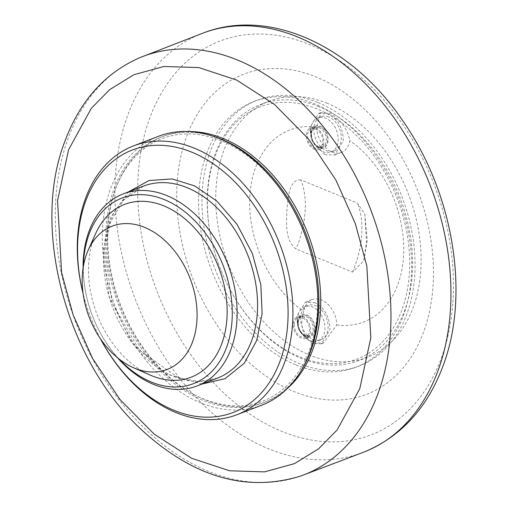 <?xml version="1.0" encoding="UTF-8"?>
<svg xmlns="http://www.w3.org/2000/svg" width="508" height="508" viewBox="0 0 508 508"><rect width="100%" height="100%" fill="white"/><g stroke="black" fill="none" stroke-linecap="round" stroke-linejoin="round"><path stroke-width="0.38" stroke-dasharray="2.54 1.91" d="M177.209 181.997A171.45 120.733 -111 0 0 294.107 391.636A171.45 120.733 -111 0 0 433.013 286.582A171.45 120.733 -111 0 0 316.116 76.943A171.45 120.733 -111 0 0 177.209 181.997M295.98 364.89A142.303 100.209 -111 0 0 356.102 367.144A142.303 100.209 -111 0 0 409.397 238.208A142.303 100.209 -111 0 0 314.242 103.696A142.303 100.209 -111 0 0 254.121 101.435A142.303 100.209 -111 0 0 200.831 230.378A142.303 100.209 -111 0 0 295.98 364.89M317.652 102.387A142.303 100.209 -111 0 0 257.531 100.127A142.303 100.209 -111 0 0 204.241 229.07A142.303 100.209 -111 0 0 299.39 363.582A142.303 100.209 -111 0 0 359.512 365.836A142.303 100.209 -111 0 0 412.807 236.899A142.303 100.209 -111 0 0 317.652 102.387M299.853 356.972A135.103 95.142 -111 0 0 409.308 274.187A135.103 95.142 -111 0 0 317.189 108.991A135.103 95.142 -111 0 0 214.249 250.698A135.103 95.142 -111 0 0 226.606 282.892A135.103 95.142 -111 0 0 299.853 356.972M318.687 106.578A137.16 96.59 -111 0 0 260.737 104.407A137.16 96.59 -111 0 0 214.173 250.444A137.16 96.59 -111 0 0 226.72 283.127A137.16 96.59 -111 0 0 301.085 358.337A137.16 96.59 -111 0 0 359.029 360.515A137.16 96.59 -111 0 0 410.4 236.233A137.16 96.59 -111 0 0 318.687 106.578M327.235 103.302A137.16 96.59 -111 0 0 269.284 101.124A137.16 96.59 -111 0 0 217.919 225.406A137.16 96.59 -111 0 0 309.632 355.054A137.16 96.59 -111 0 0 367.576 357.232A137.16 96.59 -111 0 0 418.948 232.95A137.16 96.59 -111 0 0 327.235 103.302M313.296 342.932L323.456 343.002L336.785 324.955A22.289 15.697 -111 0 0 321.532 299.955A22.289 15.697 -111 0 0 312.115 299.606A22.289 15.697 -111 0 0 303.727 311.436C299.371 325.895 302.558 336.398 313.296 342.932M316.725 127.07A22.289 15.697 -111 0 0 331.978 152.095A22.289 15.697 -111 0 0 341.395 152.444A22.289 15.697 -111 0 0 349.777 140.64C347.567 128.695 340.798 119.564 329.463 113.246L320.796 112.605L316.725 127.07A102.87 72.441 -111 0 0 249.968 194.564A102.87 72.441 -111 0 0 303.727 311.436M314.712 302.571C324.733 307.931 329.8 317.011 329.908 329.825L321.266 343.84L311.855 343.484L299.771 331.26L297.732 325.952L296.659 316.23L305.295 302.222L314.712 302.571M306.984 315.036A11.659 8.211 69 0 1 314.935 329.292A11.659 8.211 69 0 1 310.413 336.62A11.659 8.211 69 0 1 305.492 336.436A11.659 8.211 69 0 1 299.168 330.041A11.659 8.211 69 0 1 298.101 327.26A11.659 8.211 69 0 1 297.542 322.18A11.659 8.211 69 0 1 302.063 314.852A11.659 8.211 69 0 1 306.984 315.036M302.666 316.694A11.659 8.211 69 0 1 310.464 327.711A11.659 8.211 69 0 1 306.095 338.277A11.659 8.211 69 0 1 301.174 338.093A11.659 8.211 69 0 1 293.376 327.069A11.659 8.211 69 0 1 297.745 316.509A11.659 8.211 69 0 1 302.666 316.694M294.246 324.256A10.287 7.245 -111 0 0 297.707 334.226A10.287 7.245 -111 0 0 305.606 336.995A10.287 7.245 -111 0 0 309.594 330.53A10.287 7.245 -111 0 0 306.134 320.561A10.287 7.245 -111 0 0 298.234 317.786A10.287 7.245 -111 0 0 294.246 324.256M297.561 318.218A18.345 12.916 -111 0 0 298.444 326.219A18.345 12.916 -111 0 0 300.126 330.587A18.345 12.916 -111 0 0 317.817 340.938A18.345 12.916 -111 0 0 324.93 329.406A18.345 12.916 -111 0 0 318.764 311.626A18.345 12.916 -111 0 0 304.673 306.686A18.345 12.916 -111 0 0 297.561 318.218M300.673 317.024A18.345 12.916 -111 0 0 306.845 334.797A18.345 12.916 -111 0 0 320.935 339.744A18.345 12.916 -111 0 0 328.047 328.212A18.345 12.916 -111 0 0 321.875 310.432A18.345 12.916 -111 0 0 307.784 305.492A18.345 12.916 -111 0 0 300.673 317.024M325.158 154.711L312.966 142.431L310.94 137.147L309.874 127.489L318.554 113.468L328.022 113.798C338.099 119.132 343.192 128.207 343.306 141.014L334.626 155.042L325.158 154.711M320.192 126.219A11.659 8.211 69 0 1 328.136 140.475A11.659 8.211 69 0 1 323.621 147.803A11.659 8.211 69 0 1 318.694 147.618A11.659 8.211 69 0 1 312.376 141.224A11.659 8.211 69 0 1 311.309 138.443A11.659 8.211 69 0 1 310.744 133.363A11.659 8.211 69 0 1 315.265 126.035A11.659 8.211 69 0 1 320.192 126.219M315.868 127.876A11.659 8.211 69 0 1 323.666 138.894A11.659 8.211 69 0 1 319.303 149.46A11.659 8.211 69 0 1 314.376 149.276A11.659 8.211 69 0 1 306.578 138.252A11.659 8.211 69 0 1 310.947 127.692A11.659 8.211 69 0 1 315.868 127.876M315.786 129.134A10.287 7.245 -111 0 0 311.436 128.969A10.287 7.245 -111 0 0 307.581 138.29A10.287 7.245 -111 0 0 314.465 148.012A10.287 7.245 -111 0 0 318.808 148.177A10.287 7.245 -111 0 0 322.663 138.855A10.287 7.245 -111 0 0 315.786 129.134M310.763 129.4A18.345 12.916 -111 0 0 311.652 137.401A18.345 12.916 -111 0 0 313.328 141.77A18.345 12.916 -111 0 0 323.272 151.828A18.345 12.916 -111 0 0 331.025 152.121A18.345 12.916 -111 0 0 338.137 140.589A18.345 12.916 -111 0 0 325.628 118.161A18.345 12.916 -111 0 0 317.875 117.869A18.345 12.916 -111 0 0 310.763 129.4M328.74 116.961A18.345 12.916 -111 0 0 320.993 116.675A18.345 12.916 -111 0 0 314.122 133.293A18.345 12.916 -111 0 0 326.39 150.635A18.345 12.916 -111 0 0 334.137 150.927A18.345 12.916 -111 0 0 341.008 134.303A18.345 12.916 -111 0 0 328.74 116.961M336.785 324.955A102.87 72.441 -111 0 0 403.441 257.442A102.87 72.441 -111 0 0 349.777 140.64M300.838 179.921C288.823 179.019 288.246 198.076 286.912 209.734C286.588 221.755 284.524 240.246 296.012 248.958L352.571 272.085L363.747 260.712L366.497 242.272L364.795 214.071L357.397 203.048L300.838 179.921A75.228 44.539 -67.8 0 1 305.105 211.88A75.228 44.539 -67.8 0 1 296.012 248.958M287.376 388.468A142.303 100.209 69 0 1 265.182 402.038A142.303 100.209 69 0 1 155.912 363.69A142.303 100.209 69 0 1 108.039 225.781A142.303 100.209 69 0 1 163.208 136.328A142.303 100.209 69 0 1 188.779 131.566M302.457 368.459A142.303 100.209 69 0 1 263.366 402.736A142.303 100.209 69 0 1 154.089 364.388A142.303 100.209 69 0 1 106.216 226.479A142.303 100.209 69 0 1 161.385 137.027A142.303 100.209 69 0 1 213.373 136.354M310.477 251.454A140.589 99.003 69 0 1 203.352 398.907A140.589 99.003 69 0 1 107.499 227A140.589 99.003 69 0 1 221.399 140.856A140.589 99.003 69 0 1 297.618 217.945M261.703 405.213A144.018 101.416 69 0 1 200.857 402.927A144.018 101.416 69 0 1 104.565 266.795A144.018 101.416 69 0 1 158.502 136.296M100.451 338.792A144.018 101.416 69 0 1 97.777 333.553A144.018 101.416 69 0 1 84.607 299.231A144.018 101.416 69 0 1 83.083 293.548M100.533 338.912A140.589 99.003 69 0 1 97.58 333.159A140.589 99.003 69 0 1 84.722 299.656A140.589 99.003 69 0 1 83.064 293.402M202.076 384.023L166.205 373.996L132.175 343.103L108.915 296.075L103.53 248.799L110.725 217.195L128.359 191.941M117.513 357.753A102.87 72.441 69 0 1 97.72 327.946A102.87 72.441 69 0 1 88.316 303.435A102.87 72.441 69 0 1 83.083 268.04M119.024 358.972A99.441 70.028 69 0 1 97.53 327.552A99.441 70.028 69 0 1 88.436 303.854A99.441 70.028 69 0 1 83.388 266.122M150.165 375.056A92.583 65.195 69 0 1 95.771 233.331M452.914 302.26A210.884 148.501 -111 0 0 332.981 56.49A210.884 148.501 -111 0 0 149.695 118.231A210.884 148.501 -111 0 0 138.284 173.622A210.884 148.501 -111 0 0 258.21 419.392A210.884 148.501 -111 0 0 441.503 357.651A210.884 148.501 -111 0 0 452.914 302.26M364.827 451.739A224.422 158.039 69 0 1 268.522 448.767A224.422 158.039 69 0 1 127.654 115.411A224.422 158.039 69 0 1 204.013 32.722M140.487 57.404A224.155 157.848 -111 0 0 68.053 138.506A224.155 157.848 -111 0 0 208.756 471.468A224.155 157.848 -111 0 0 301.098 475.901M297.758 322.904A10.287 7.245 -111 0 0 301.219 332.873A10.287 7.245 -111 0 0 309.118 335.648A10.287 7.245 -111 0 0 313.106 329.178A10.287 7.245 -111 0 0 309.645 319.208A10.287 7.245 -111 0 0 301.746 316.44A10.287 7.245 -111 0 0 297.758 322.904M314.287 329.025A10.789 7.595 69 0 1 308.4 336.163A10.789 7.595 69 0 1 299.695 329.717A10.789 7.595 69 0 1 298.71 327.146A10.789 7.595 69 0 1 298.19 322.44A10.789 7.595 69 0 1 306.934 315.83A10.789 7.595 69 0 1 314.287 329.025M319.297 127.787A10.287 7.245 -111 0 0 314.954 127.622A10.287 7.245 -111 0 0 310.966 134.087A10.287 7.245 -111 0 0 317.976 146.666A10.287 7.245 -111 0 0 322.326 146.831A10.287 7.245 -111 0 0 326.314 140.36A10.287 7.245 -111 0 0 319.297 127.787M327.489 140.208A10.789 7.595 69 0 1 321.602 147.345A10.789 7.595 69 0 1 312.903 140.9A10.789 7.595 69 0 1 311.912 138.328A10.789 7.595 69 0 1 311.391 133.623A10.789 7.595 69 0 1 320.135 127.013A10.789 7.595 69 0 1 327.489 140.208M352.571 272.085A75.228 44.539 112.2 0 0 361.664 235.001A75.228 44.539 112.2 0 0 357.397 203.048M173.952 376.504A102.87 72.441 -111 0 0 217.411 378.136L198.59 381.464L178.333 377.736L139.408 350.222L112.192 303.086L104.68 249.911L110.623 221.882L123.59 200.108L143.694 186.055A102.87 72.441 -111 0 0 103.816 250.717A102.87 72.441 -111 0 0 173.952 376.504M254.121 101.435L257.531 100.127M269.284 101.124L260.737 104.407M323.456 343.002L321.266 343.84M306.095 338.277L310.413 336.62M300.126 330.587L299.695 329.717C301.828 334.302 304.971 336.277 309.118 335.648L305.606 336.995M298.234 317.786L301.746 316.44C299.911 316.757 298.723 318.783 298.19 322.504L298.444 326.219M320.935 339.744L317.817 340.938M307.784 305.492L304.673 306.686M297.745 316.509L302.063 314.852M299.168 330.041L299.771 331.26M298.101 327.26L297.732 325.952M320.796 112.605L318.554 113.468M341.395 152.444L334.626 155.042M319.303 149.46L323.621 147.803M311.652 137.401L311.398 133.687C311.925 129.965 313.112 127.94 314.954 127.622L311.436 128.969M318.808 148.177L322.326 146.831C318.173 147.46 315.03 145.485 312.903 140.9L313.328 141.77M320.993 116.675L317.875 117.869M334.137 150.927L331.025 152.121M310.947 127.692L315.265 126.035M312.376 141.224L312.966 142.437M311.309 138.443L310.94 137.147M312.115 299.606L305.295 302.222M364.795 214.071L367.265 240.5L363.747 260.712M367.576 357.232L359.029 360.515M356.102 367.144L359.512 365.836M263.366 402.736L265.182 402.038M97.58 333.159L97.777 333.553M84.722 299.656L84.607 299.231M97.53 327.552L97.72 327.946M88.436 303.854L88.316 303.435M161.385 137.027L163.208 136.328"/><path stroke-width="0.76" d="M188.779 131.566A142.303 100.209 69 0 1 320.351 312.585A142.303 100.209 69 0 1 287.376 388.468M213.373 136.354A142.303 100.209 69 0 1 318.529 313.284A142.303 100.209 69 0 1 302.457 368.459M83.083 293.548A144.018 101.416 69 0 1 133.496 145.891L158.502 136.296A144.018 101.416 69 0 1 219.342 138.582A144.018 101.416 69 0 1 297.428 217.551L297.618 217.945A140.589 99.003 69 0 1 310.477 251.454L310.598 251.873A144.018 101.416 69 0 1 261.703 405.213L236.703 414.807A144.018 101.416 69 0 1 175.857 412.521A144.018 101.416 69 0 1 100.451 338.792M133.496 145.891A144.018 101.416 69 0 1 194.342 148.177A144.018 101.416 69 0 1 290.639 284.315A144.018 101.416 69 0 1 236.703 414.807M83.064 293.402A140.589 99.003 69 0 1 191.846 152.197A140.589 99.003 69 0 1 287.706 324.104A140.589 99.003 69 0 1 173.806 410.248A140.589 99.003 69 0 1 100.533 338.912M128.359 191.941L149.035 180.537L172.085 178.93L194.513 185.845L216.535 200.793L236.95 224.199L252.412 253.632L260.826 284.772L262.122 313.646L256.813 340.322L244.221 363.315L225.044 378.676L202.076 384.023M83.083 268.04A102.87 72.441 69 0 1 123.241 193.904A102.87 72.441 69 0 1 166.7 195.536A102.87 72.441 69 0 1 235.483 292.773A102.87 72.441 69 0 1 196.958 385.985A102.87 72.441 69 0 1 153.492 384.353A102.87 72.441 69 0 1 117.513 357.753M83.388 266.122A99.441 70.028 69 0 1 164.205 199.555A99.441 70.028 69 0 1 232.004 321.145A99.441 70.028 69 0 1 151.441 382.08A99.441 70.028 69 0 1 119.024 358.972M88.208 250.146L95.771 233.331A92.583 65.195 69 0 1 163.766 205.848A92.583 65.195 69 0 1 226.892 319.056A92.583 65.195 69 0 1 151.886 375.787A92.583 65.195 69 0 1 150.165 375.056L133.293 367.627A76.746 54.045 69 0 1 88.208 250.146A76.746 54.045 69 0 1 144.564 227.362A76.746 54.045 69 0 1 196.888 321.202A76.746 54.045 69 0 1 134.715 368.23A76.746 54.045 69 0 1 133.293 367.627M297.428 217.551A144.018 101.416 69 0 1 310.598 251.873M364.827 451.739C401.498 436.181 427.603 407.48 443.141 365.639C470.478 293.332 452.926 191.668 402.177 119.901C352.254 46.298 270.085 7.518 204.013 32.722A224.422 158.039 69 0 1 297.326 36.849A224.422 158.039 69 0 1 438.194 370.199A224.422 158.039 69 0 1 364.827 451.739L301.098 475.901A224.155 157.848 -111 0 0 378.225 392.995A224.155 157.848 -111 0 0 237.522 60.033A224.155 157.848 -111 0 0 140.487 57.404C105.27 72.587 80.042 100.628 64.802 141.529C30.626 229.527 66.878 362.344 142.939 431.07C194.437 477.647 247.155 492.589 301.098 475.901M68.593 149.727L91.288 108.369L109.715 89.605L133.858 74.752L163.843 66.491L198.825 67.583L236.734 80.08L274.428 104.413L308.413 138.887L335.858 180.016L355.314 223.59L366.814 265.887L370.834 337.731L359.791 388.645L337.102 430.003L318.675 448.767L294.532 463.614L264.547 471.875L229.559 470.789L191.649 458.292L153.956 433.953L119.971 399.478L92.526 358.356L73.076 314.776L61.57 272.478L57.55 200.641L68.593 149.727M196.958 385.985L217.411 378.136A102.87 72.441 -111 0 0 257.296 313.468A102.87 72.441 -111 0 0 187.154 187.687A102.87 72.441 -111 0 0 143.694 186.055L123.241 193.904M204.013 32.722L140.487 57.404"/></g></svg>
